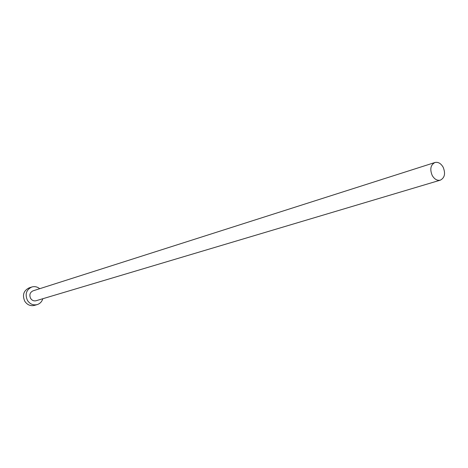 <?xml version="1.0" encoding="UTF-8"?>
<svg xmlns="http://www.w3.org/2000/svg" width="468" height="468" viewBox="0 0 468 468"><rect width="100%" height="100%" fill="white"/><g stroke="black" fill="none" stroke-linecap="round" stroke-linejoin="round"><path stroke-width="0.7" d="M443.126 167.152C440.862 163.35 438.124 161.805 434.912 162.525C430.589 164.917 429.694 169.246 432.233 175.512C434.479 179.267 437.182 180.812 440.353 180.151C444.746 177.793 445.671 173.458 443.126 167.152M434.912 162.525L33.052 290.827C29.917 292.395 29.104 294.922 30.613 298.403C32.023 300.462 33.854 301.234 36.106 300.725L440.353 180.151M39.704 288.703C37.259 286.744 34.609 286.182 31.754 287.013C26.226 289.821 24.798 294.302 27.477 300.474C29.964 304.106 33.199 305.487 37.183 304.604C40.014 303.679 41.886 301.725 42.799 298.724M31.754 287.013L29.069 287.896C23.558 290.686 22.136 295.15 24.804 301.287C27.279 304.902 30.502 306.271 34.468 305.393L37.183 304.604"/></g></svg>
